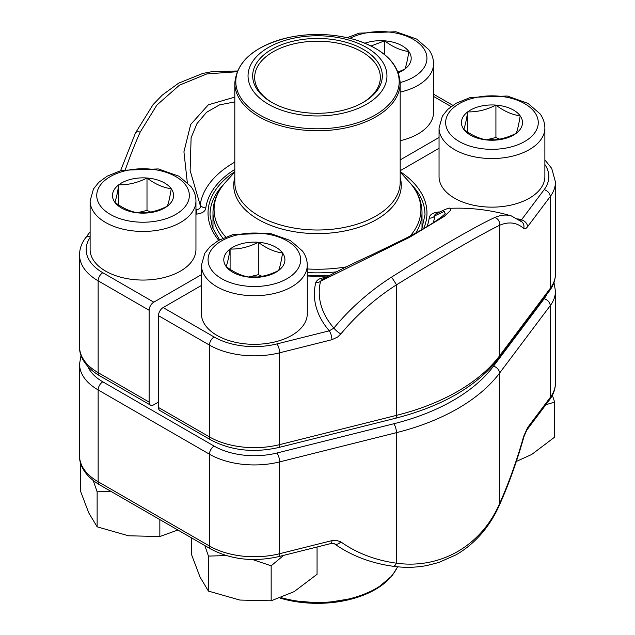 <?xml version="1.0" encoding="UTF-8"?>
<svg xmlns="http://www.w3.org/2000/svg" width="635" height="635" viewBox="0 0 635 635"><rect width="100%" height="100%" fill="white"/><g stroke="black" fill="none" stroke-linecap="round" stroke-linejoin="round"><path stroke-width="0.95" d="M158.472 402.082L153.797 404.781A6.612 3.818 -60 0 1 150.487 405.106A6.612 3.818 -60 0 1 149.122 402.082L149.122 310.269A6.612 3.818 -60 0 1 153.797 302.165L201.438 274.653M439.047 137.477L400.185 159.917M237.069 71.731L206.843 73.914L179.451 85.185L156.885 105.069L140.216 132.064A188.365 61.19 104.1 0 0 125.436 169.394M187.285 182.34L183.936 151.813L190.683 124.492L208.32 104.823L234.815 97.115M234.815 101.902L219.504 104.886L206.518 112.324L196.993 123.595L191.111 137.724L190.135 170.585L200.184 205.081A6.612 5.382 -172.2 0 0 205.819 207.947C205.415 211.249 202.486 213.289 197.041 214.058A6.612 0.746 85.4 0 1 196.366 209.534C199.557 209.423 200.827 207.939 200.184 205.081A117.689 67.945 180 0 1 234.815 162.1M135.493 132.921A6.612 3.008 24.2 0 1 140.216 132.064M201.438 285.456L163.147 307.562A6.612 3.818 120 0 0 158.472 315.666L158.472 407.479A6.612 3.818 120 0 0 159.845 410.512L210.828 439.944A6.612 3.818 120 0 1 209.455 436.912A63.5 36.663 0 0 0 279.622 444.627L396.446 415.377A198.438 114.57 0 0 0 499.554 355.846L550.22 288.401A63.5 36.663 0 0 0 555.458 273.812C555.395 279.932 553.387 285.615 549.442 290.854A6.612 4.953 -143.1 0 0 550.22 288.401L550.22 196.58L527.542 226.774A6.612 4.953 36.9 0 0 521.478 219.853L520.597 220.813M400.185 170.72L439.047 148.28M522.065 222.052A6.612 6.167 -48.3 0 1 523.669 228.449A181.753 59.039 104.1 0 0 499.554 225.306C481.243 234.228 440.5 257.754 396.446 284.837A181.753 136.152 143.1 0 0 340.844 334.002A6.612 1.349 -140.5 0 1 333.859 328.097A188.365 141.105 -36.9 0 1 391.493 277.138C435.499 249.499 476.536 225.806 494.784 217.503A188.365 61.19 -75.9 0 1 511.286 215.9A188.516 188.516 0 0 0 449.802 208.336M449.85 208.344L450.683 210.32L444.198 216.424L409.519 237.339L320.572 281.249L321.778 279.749M444.397 214.368L445.175 213.527M321.747 279.765C334.97 272.312 351.242 264.192 370.57 255.397L405.074 238.657C416.401 232.855 425.728 227.584 433.054 222.853C439.92 218.289 443.968 215.17 445.206 213.503L444.286 211.376L434.816 215.813A6.612 5.382 7.8 0 1 429.181 218.154C429.585 214.852 432.514 212.812 437.959 212.042A6.612 0.746 -94.6 0 0 438.118 212.606M449.818 208.359C449.937 207.359 445.254 209.217 435.761 213.939L434.872 214.813L434.816 215.813A117.689 67.945 180 0 1 433.245 222.726M320.572 281.249A6.612 5.35 13.6 0 1 315.762 282.599A143.439 82.812 180 0 0 329.279 330.819L333.859 328.097A138.581 80.01 0 0 1 320.572 281.249M549.442 290.854L498.777 358.299A6.612 4.953 -143.1 0 0 499.554 355.846L499.554 225.306A6.612 6.072 -113.4 0 0 494.784 217.503M498.777 358.299C476.941 386.207 442.492 406.202 395.422 418.29A6.612 2.151 -104.1 0 0 396.446 415.377L396.446 284.837A6.612 0.437 -122.6 0 0 391.493 277.138M340.844 334.002L337.606 337.034L331.907 339.717A6.612 2.151 -104.1 0 0 329.279 330.819L276.987 343.908A56.888 32.845 0 0 1 214.13 337.002L163.147 307.562M344.051 38.814A69.453 40.1 180 0 1 359.799 107.672A69.453 40.1 180 0 1 248.642 81.121A69.453 40.1 180 0 1 344.051 38.814M342.281 41.291A64.826 37.425 180 0 1 363.339 102.33A64.826 37.425 180 0 1 271.661 102.33A64.826 37.425 180 0 1 263.596 55.086A64.826 37.425 180 0 1 342.281 41.291M272.375 102.735A62.841 36.282 180 0 1 254.659 77.494A62.841 36.282 180 0 1 341.527 43.966A62.841 36.282 180 0 1 380.341 77.494A62.841 36.282 180 0 1 362.625 102.735M147.002 178.006A30.551 17.637 180 0 1 171.252 188.73A30.551 17.637 180 0 1 167.291 206.224A30.551 17.637 180 0 1 139.081 212.987A30.551 17.637 180 0 1 114.824 202.263A30.551 17.637 180 0 1 118.785 184.777A30.551 17.637 180 0 1 147.002 178.006C155.059 184.102 163.147 187.682 171.252 188.73C169.942 197.08 168.616 202.906 167.291 206.224C157.877 211.01 148.471 213.265 139.081 212.987C131.016 211.955 122.936 208.383 114.824 202.263C116.141 198.985 117.459 193.151 118.785 184.777C128.183 185.047 137.581 182.793 147.002 178.006L147.002 210.415L150.725 212.058M195.953 249.507A52.919 30.551 180 0 1 143.042 280.059A52.919 30.551 180 0 1 90.122 249.507L90.122 200.898A52.919 30.551 180 0 0 143.042 231.45A52.919 30.551 180 0 0 195.953 200.898L195.953 249.507M137.398 212.717L147.002 210.415M138.319 212.876A26.456 15.272 180 0 1 145.994 212.725M118.785 184.777L118.785 205.034M495.919 105.1A30.551 17.637 180 0 1 520.176 115.824A30.551 17.637 180 0 1 516.215 133.31A30.551 17.637 180 0 1 487.997 140.081A30.551 17.637 180 0 1 463.748 129.35A30.551 17.637 180 0 1 467.709 111.863A30.551 17.637 180 0 1 495.919 105.1C503.984 111.196 512.064 114.768 520.176 115.824C518.858 124.166 517.541 129.992 516.215 133.31C506.801 138.097 497.395 140.351 487.997 140.081C479.941 139.049 471.853 135.469 463.748 129.35C465.058 126.071 466.384 120.245 467.709 111.863C477.099 112.141 486.505 109.887 495.919 105.1L495.919 137.501L499.642 139.152M544.878 176.593A52.919 30.551 180 0 1 491.958 207.145A52.919 30.551 180 0 1 439.047 176.593L439.047 127.992A52.919 30.551 180 0 0 491.958 158.544A52.919 30.551 180 0 0 544.878 127.992L544.878 176.593M486.315 139.803L495.919 137.501M487.243 139.962A26.456 15.272 180 0 1 494.911 139.811M467.709 111.863L467.709 132.12M364.919 43.196A30.551 17.637 180 0 1 384.604 40.83A30.551 17.637 180 0 1 408.861 51.554A30.551 17.637 180 0 1 404.9 69.04A30.551 17.637 180 0 1 398.312 72.707M400.185 92.115A52.919 30.551 180 0 0 433.562 63.722L433.562 112.324A52.919 30.551 180 0 1 400.185 140.716M371.102 45.99L384.604 40.83C392.66 46.926 400.748 50.498 408.861 51.554C407.543 59.896 406.225 65.73 404.9 69.04L398.066 72.065M384.604 40.83L384.604 54.57M258.318 242.276A30.551 17.637 180 0 1 282.575 253A30.551 17.637 180 0 1 278.614 270.494A30.551 17.637 180 0 1 250.396 277.257A30.551 17.637 180 0 1 226.139 266.533A30.551 17.637 180 0 1 230.1 249.039A30.551 17.637 180 0 1 258.318 242.276C266.375 248.372 274.463 251.944 282.575 253C281.257 261.342 279.94 267.176 278.614 270.494C269.2 275.28 259.794 277.535 250.396 277.257C242.34 276.225 234.251 272.653 226.139 266.533C227.457 263.255 228.775 257.421 230.1 249.039C239.498 249.317 248.904 247.063 258.318 242.276L258.318 274.685L262.041 276.328M307.276 313.777A52.919 30.551 180 0 1 254.357 344.329A52.919 30.551 180 0 1 201.438 313.777L201.438 265.168A52.919 30.551 180 0 0 254.357 295.719A52.919 30.551 180 0 0 307.276 265.168L307.276 313.777M248.714 276.987L258.318 274.685M249.642 277.138A26.456 15.272 180 0 1 257.31 276.995M230.1 249.039L230.1 269.303M317.063 547.005L317.063 574.294L294.116 591.645L271.161 600.797L239.808 600.051L208.447 591.098L200.049 577.096L191.651 554.895L191.651 537.964M283.694 555.355L271.161 565.793L271.161 600.797M226.227 555.569L208.447 556.093L208.447 591.098M208.447 556.093L204.827 545.576M271.161 565.793L252.5 559.53M552.371 395.295L554.672 402.114L554.672 437.118L531.717 454.469L516.342 461.431M554.672 402.114L545.846 404.733M159.845 519.605L159.845 536.527L128.484 535.781L97.131 526.828L88.733 512.826L80.328 490.625L80.328 462.153M177.871 530.011L159.845 536.527M110.673 491.212L97.131 491.823L97.131 526.828M97.131 491.823L93.226 480.56M392.946 566.253A6.612 3.5 -82.1 0 0 396.446 563.197C440.674 569.246 481.37 545.687 499.554 503.674L499.554 373.126A198.438 114.57 180 0 1 396.446 432.657L279.622 461.907A63.5 36.663 180 0 1 209.455 454.2L98.139 389.93A63.5 36.663 180 0 1 79.542 364.006L79.542 455.819A63.5 36.663 0 0 0 98.139 481.743L98.139 389.93A6.612 3.818 -60 0 1 102.814 381.825L214.13 446.095A56.888 32.845 0 0 0 276.987 453.001L393.819 423.751A191.826 110.752 0 0 0 493.49 366.212L544.147 298.76A56.888 32.845 0 0 0 546.878 294.267M526.764 430.133A6.612 4.953 -143.1 0 0 527.542 427.68L523.669 436.316A6.612 0.556 -164.3 0 1 523.97 436.594L526.764 430.133L549.442 399.947A6.612 4.953 -143.1 0 0 550.22 397.494L550.22 305.681L499.554 373.126A6.612 4.953 -143.1 0 0 493.49 366.212M523.97 436.594C517.033 461.169 508.889 483.926 499.523 504.857A6.612 3.008 -155.8 0 0 499.554 503.674A181.753 59.039 104.1 0 0 523.669 436.316M214.13 446.095A6.612 3.818 -60 0 0 209.455 454.2L209.455 546.013A6.612 3.818 120 0 0 210.828 549.037L99.504 484.767A6.612 3.818 120 0 1 98.139 481.743L209.455 546.013A63.5 36.663 0 0 0 279.622 553.72L331.907 540.631A6.612 2.151 75.9 0 1 330.898 543.544M334.415 543.782A6.612 4.262 -54.5 0 0 340.844 541.877L335.939 540.234L331.907 540.631M223.782 184.285A107.49 62.055 0 0 0 210.01 214.67L212.415 227.473L219.583 239.824M149.122 310.269L98.139 280.829L98.139 372.642L149.122 402.082M451.088 106.553L433.562 96.433M234.815 169.41A112.03 64.675 0 0 0 205.819 207.947M197.041 214.058A143.439 82.812 180 0 1 195.953 214.146M90.122 237.458A56.888 32.845 0 0 0 102.814 272.733L153.797 302.165M218.726 240.3A109.474 63.206 180 0 1 234.815 171.633M102.814 272.733A6.612 3.818 120 0 0 98.139 280.829A63.5 36.663 180 0 1 79.542 254.905L79.542 346.718A63.5 36.663 0 0 0 98.139 372.642A6.612 3.818 -60 0 0 99.504 375.674C84.003 366.443 79.137 354.774 79.542 346.718M195.953 209.574A138.581 80.01 0 0 0 196.366 209.534M90.122 236.299A6.612 4.953 -143.1 0 0 85.558 237.871C81.613 243.102 79.605 248.785 79.542 254.905M421.648 229.743L424.99 214.67A107.49 62.055 0 0 0 411.218 184.285M331.907 339.717L279.622 352.814A63.5 36.663 180 0 1 209.455 345.099L158.472 315.666M158.472 407.479L209.455 436.912L209.455 345.099A6.612 3.818 -60 0 1 214.13 337.002M326.342 277.527C320.619 277.765 317.087 279.456 315.762 282.599M427.045 226.592A112.03 64.675 0 0 0 429.181 218.154M437.959 212.042A143.439 82.812 180 0 1 439.372 211.939M517.787 218.837A143.439 82.812 180 0 1 521.478 219.853L544.147 189.667A56.888 32.845 0 0 0 544.878 164.544M400.185 171.633A109.474 63.206 180 0 1 423.601 228.624M328.573 275.931A109.474 63.206 180 0 1 307.276 275.979M555.458 273.812L555.458 181.999A63.5 36.663 180 0 1 550.22 196.58A6.612 4.953 36.9 0 0 544.147 189.667M523.669 228.449C524.732 229.306 526.018 228.751 527.542 226.774M276.987 343.908A6.612 2.151 -104.1 0 1 279.622 352.814L279.622 444.627A6.612 2.151 -104.1 0 1 278.598 447.54C253.595 453.08 231.005 450.548 210.828 439.944M222.909 238.173A104.513 60.341 180 0 1 212.987 212.511L212.987 228.91M410.226 235.982A103.418 59.706 0 0 0 408.964 181.673C417.505 191.016 421.854 201.295 422.013 212.511A104.513 60.341 180 0 1 415.806 232.989M336.304 271.867A104.513 60.341 180 0 1 307.276 272.566M400.185 177.451A83.78 48.371 180 0 1 317.5 233.609A83.78 48.371 180 0 1 234.815 177.451M234.815 172.061L226.036 181.673A103.418 59.706 0 0 0 225.671 236.998M307.276 268.954A103.418 59.706 0 0 0 346.345 266.875M234.815 182.269A82.685 47.736 0 0 0 317.5 230.005A82.685 47.736 0 0 0 400.185 182.269L400.185 83.042A82.685 47.736 180 0 1 285.893 127.151A82.685 47.736 180 0 1 234.815 83.042L234.815 182.269M286.266 125.222A81.693 47.165 0 0 0 392.986 99.671A81.693 47.165 0 0 0 348.734 38.06A81.693 47.165 0 0 0 242.014 63.611A81.693 47.165 0 0 0 286.266 125.222M185.801 185.245A46.299 26.733 0 0 0 106.283 179.245A46.299 26.733 0 0 0 137.033 222.004A46.299 26.733 0 0 0 185.801 185.245M534.726 112.339A46.299 26.733 0 0 0 455.2 106.331A46.299 26.733 0 0 0 485.958 149.098A46.299 26.733 0 0 0 534.726 112.339M400.177 82.558A46.299 26.733 0 0 0 423.402 48.069A46.299 26.733 0 0 0 349.909 38.33M297.116 249.515A46.299 26.733 0 0 0 217.599 243.515A46.299 26.733 0 0 0 248.356 286.274A46.299 26.733 0 0 0 297.116 249.515M210.828 549.037C231.005 559.649 253.595 562.181 278.598 556.633A6.612 2.151 75.9 0 0 279.622 553.72L279.622 461.907A6.612 2.151 -104.1 0 0 276.987 453.001M340.844 541.877A181.753 136.152 143.1 0 0 396.446 563.197L396.446 432.657A6.612 2.151 -104.1 0 0 393.819 423.751M527.542 427.68L550.22 397.494A63.5 36.663 0 0 0 555.458 382.905L555.458 291.092A63.5 36.663 180 0 1 550.22 305.681A6.612 4.953 -143.1 0 0 544.147 298.76M87.813 366.474A56.888 32.845 0 0 0 102.814 381.825M281.305 597.694A82.685 47.736 0 0 0 397.518 566.793M392.517 574.85A81.693 47.165 180 0 1 280.146 598.122M452.811 105.307L433.562 94.194M150.487 405.106L99.504 375.674M120.626 170.601L135.477 132.961L153.043 104.664L162.235 95.139L178.625 83.161L202.748 73.446L213.05 71.461L237.363 71.009M90.122 231.799L85.558 237.871M329.335 275.519L307.276 275.614M522.002 221.988L511.286 215.9M555.458 181.999L551.696 168.37L544.878 159.909M395.422 418.29L278.598 447.54M422.013 212.511L422.013 228.91M400.185 172.061L408.964 181.673M400.185 83.042C398.812 63.492 383.889 49.093 355.417 39.838C333.962 33.647 311.912 32.822 289.274 37.362C255.016 45.633 236.871 60.857 234.815 83.042M212.987 212.511C213.146 201.295 217.495 191.016 226.036 181.673M195.953 200.898C195.898 195.834 194.302 191.127 191.167 186.785L179.062 176.252L158.329 168.926L121.579 170.331L107.156 176.173L98.758 182.372L93.448 189.024L90.122 200.898M544.878 127.992C544.822 122.92 543.227 118.213 540.091 113.871L527.979 103.346L507.246 96.02L470.503 97.417L456.081 103.259L447.675 109.466L442.373 116.118L439.047 127.992M433.562 63.722C433.507 58.65 431.911 53.951 428.776 49.601L416.663 39.076L395.93 31.75L359.188 33.155L347.194 37.687M307.276 265.168C307.221 260.104 305.625 255.397 302.49 251.055L290.378 240.522L269.645 233.196L232.902 234.601L218.472 240.443L210.074 246.642L204.772 253.294L201.438 265.168M555.458 382.905C555.395 389.033 553.387 394.708 549.442 399.947M99.504 484.767C84.003 475.544 79.137 463.867 79.542 455.819M499.523 504.857C491.482 523.248 477.711 542.282 455.962 554.887L438.658 562.523L426.617 565.594C415.56 567.634 404.32 567.849 392.906 566.245C370.634 563.102 351.123 555.609 334.367 543.758L330.883 543.544L278.598 556.633M555.458 291.092L553.982 282.456M81.018 355.362L79.542 364.006M397.637 566.801L392.176 575.715L376.904 588.637L355.417 597.972L322.794 603.25L289.274 600.448L280.106 598.13"/></g></svg>
